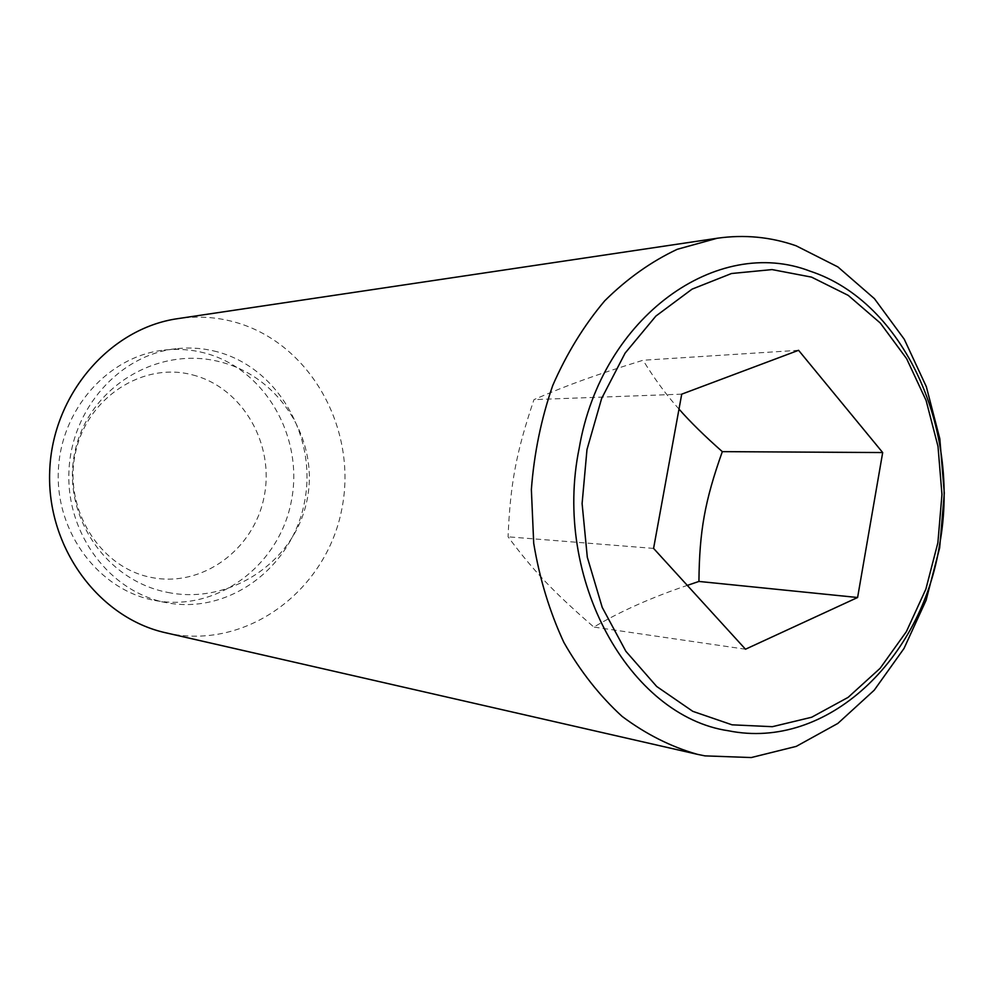 <?xml version="1.0" encoding="UTF-8"?>
<svg xmlns="http://www.w3.org/2000/svg" width="994" height="994" viewBox="0 0 994 994"><rect width="100%" height="100%" fill="white"/><g stroke="black" fill="none" stroke-linecap="round" stroke-linejoin="round"><path stroke-width="0.75" stroke-dasharray="4.97 3.73" d="M192.662 374.924C242.635 387.623 274.953 444.231 264.106 496.814C253.979 549.558 202.316 587.839 151.324 577.439C100.183 567.86 63.243 509.251 75.296 453.55C86.602 397.675 142.887 361.406 192.662 374.924M798.567 350.298L643.043 360.25C594.313 375.372 568.916 384.467 533.977 399.613C516.308 451.947 510.282 483.618 508.071 536.822C533.828 571.426 553.807 592.262 593.84 627.065C620.206 611.422 651.356 597.531 687.301 585.391M165.911 632.83L171.303 633.948C249.68 648.635 326.765 588.933 341.849 508.928C357.977 429.135 310.389 342.818 234.559 322.031C216.058 316.974 197.21 315.831 177.976 318.614M217.077 351.752C203.683 348.211 190.04 347.204 176.149 348.732C119.789 354.622 71.183 408.745 68.934 471.591C66.188 534.424 110.371 592.25 166.085 602.6L166.396 602.662C229.365 614.876 292.211 567.114 304.475 502.268C317.595 437.596 278.432 367.904 217.077 351.752M204.776 353.032C191.531 349.553 178.025 348.571 164.296 350.087C108.557 355.902 60.522 409.255 58.323 471.193C55.614 533.107 99.276 590.113 154.381 600.351L154.679 600.401C216.953 612.49 279.152 565.437 291.279 501.473C304.263 437.683 265.473 368.936 204.776 353.032M653.58 548.402L508.071 536.822M745.488 649.219L593.84 627.065M681.722 394.158L533.977 399.613M679.001 409.093C666.353 394.991 654.363 378.702 643.043 360.25M167.911 592.449C229.515 604.924 293.491 562.666 306.562 502.268C320.478 442.057 280.78 376.912 220.059 361.853C158.232 345.527 89.261 386.902 75.308 450.17C60.373 513.227 104.743 580.633 167.911 592.449M176.149 348.732L164.296 350.087M166.396 602.662L154.679 600.401"/><path stroke-width="1.49" d="M796.045 245.767C770.561 236.883 744.282 234.385 717.196 238.249L677.225 249.308C651.207 261.559 627.04 278.718 604.75 300.784C584 325.386 566.679 353.578 552.788 385.349C541.233 418.648 534.101 453.376 531.368 489.533L533.716 543.333C539.556 578.62 549.595 611.633 563.846 642.385C580.235 671.186 599.63 695.837 622.058 716.351C645.765 734.094 670.863 746.755 697.366 754.322L704.97 755.875L751.265 757.552L796.256 746.382L837.83 723.433L874.223 690.196L904.006 648.473L926.085 600.289L939.665 547.781L944.3 493.186L939.815 438.727L926.333 386.691L904.291 339.289L874.447 298.685L837.88 266.914L796.045 245.767M728.54 730.789C629.662 716.438 552.242 578.993 579.204 448.108C601.78 316.005 717.643 235.305 810.209 271.213C904.242 302.089 960.863 428.998 939.74 543.805C922.059 659.357 826.909 750.694 728.54 730.789M717.196 238.249L177.976 318.614C110.135 328.107 52.371 394.456 49.7 471.032C46.494 547.582 98.99 618.156 165.911 632.83L697.366 754.322M937.876 542.786L941.964 494.503L938.001 446.368L926.085 400.433L906.627 358.685L880.336 323.075L848.205 295.367L811.564 277.127L772.04 269.585L731.509 273.512L692.072 289.142L655.891 316.067L625.114 353.118L601.643 398.457L586.982 449.586L582.099 503.573L587.305 557.224L602.227 607.409L625.872 651.281L656.686 686.481L692.781 711.331L732.056 724.825L772.363 726.689L811.663 717.246L848.118 697.366L880.125 668.303L906.366 631.65L925.861 589.169L937.876 542.786M745.488 649.219L653.58 548.402L681.722 394.158L798.567 350.298L882.684 452.556L857.598 597.506L745.488 649.219M687.301 585.391L698.931 581.44C699.416 530.846 704.87 500.839 722.315 451.636C704.634 436.031 690.196 421.854 679.001 409.093M857.598 597.506L698.931 581.44M882.684 452.556L722.315 451.636"/></g></svg>
